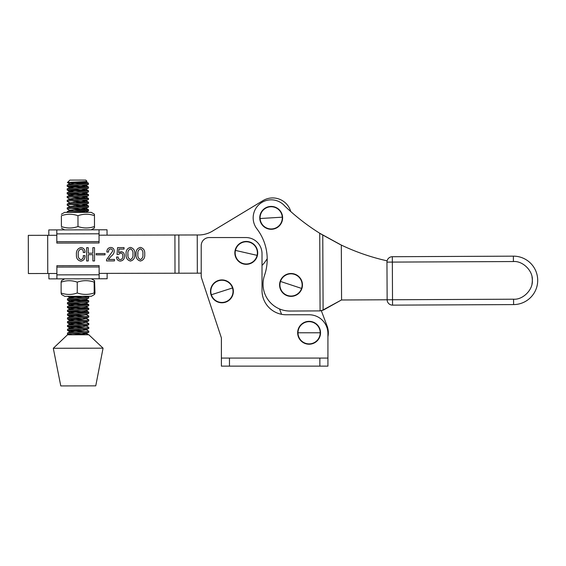 <?xml version="1.0" encoding="UTF-8"?>
<svg xmlns="http://www.w3.org/2000/svg" width="566" height="566" viewBox="0 0 566 566"><rect width="100%" height="100%" fill="white"/><g stroke="black" fill="none" stroke-linecap="round" stroke-linejoin="round"><path stroke-width="0.85" d="M225.424 302.237A11.433 11.433 0 0 1 211.04 294.851A11.433 11.433 0 0 1 218.434 280.467A11.433 11.433 0 0 1 232.817 287.853A11.433 11.433 0 0 1 225.424 302.237A11.433 11.433 0 0 0 232.817 287.853A11.433 11.433 0 0 0 218.434 280.467M225.325 301.926A11.108 11.108 0 0 1 211.351 294.752A11.108 11.108 0 0 1 218.533 280.778A11.108 11.108 0 0 1 232.506 287.96A11.108 11.108 0 0 1 225.325 301.926M287.436 295.792A11.433 11.433 0 0 1 280.17 281.352A11.433 11.433 0 0 1 294.61 274.078A11.433 11.433 0 0 1 301.883 288.526A11.433 11.433 0 0 1 287.436 295.792A11.433 11.433 0 0 0 301.883 288.526A11.433 11.433 0 0 0 294.61 274.078M287.542 295.487A11.108 11.108 0 0 1 280.481 281.451A11.108 11.108 0 0 1 294.511 274.39A11.108 11.108 0 0 1 301.572 288.419A11.108 11.108 0 0 1 287.542 295.487M309.093 344.213A11.433 11.433 0 0 1 297.659 332.78A11.433 11.433 0 0 1 309.093 321.346A11.433 11.433 0 0 1 320.526 332.78A11.433 11.433 0 0 1 309.093 344.213A11.433 11.433 0 0 0 320.526 332.78A11.433 11.433 0 0 0 309.093 321.346M309.093 343.887A11.108 11.108 0 0 1 297.985 332.78A11.108 11.108 0 0 1 309.093 321.672A11.108 11.108 0 0 1 320.2 332.78A11.108 11.108 0 0 1 309.093 343.887M107.045 235.173L107.031 229.789L91.246 229.824L94.451 227.971L94.494 226.492C89.011 228.445 83.513 228.452 77.995 226.527C72.483 228.48 66.958 228.494 61.411 226.563L61.383 215.738C66.894 213.785 72.427 213.771 77.967 215.703C83.45 213.75 88.954 213.736 94.465 215.66L94.423 214.189L91.211 212.342L64.545 212.399L61.34 214.259M68.352 229.881L68.868 229.881M61.383 215.738L61.411 226.563M77.967 215.703L77.995 226.527M94.465 215.66L94.494 226.492M243.734 264.032A11.433 11.433 0 0 1 235.131 250.342A11.433 11.433 0 0 1 248.821 241.739A11.433 11.433 0 0 1 257.424 255.429A11.433 11.433 0 0 1 243.734 264.032A11.433 11.433 0 0 0 257.424 255.429A11.433 11.433 0 0 0 248.821 241.739M243.805 263.714A11.108 11.108 0 0 1 235.449 250.413A11.108 11.108 0 0 1 248.743 242.05A11.108 11.108 0 0 1 257.106 255.351A11.108 11.108 0 0 1 243.805 263.714M61.369 228.041L64.581 229.888L56.798 229.902L56.826 243.083L99.064 242.984L99.036 229.81L48.803 229.923L48.81 235.3M56.826 241.689L99.057 241.59M48.895 273.505L48.909 278.882L107.137 278.755L107.13 273.371M61.503 280.708L61.114 282.186C66.47 280.234 71.847 280.227 77.245 282.151C82.862 280.198 88.508 280.184 94.168 282.116L94.586 280.644L91.359 278.79L99.142 278.769L99.114 265.596L56.876 265.695L56.904 278.868L64.694 278.847L61.475 280.715M99.114 266.989L56.883 267.081M387.109 260.841A215.214 215.214 0 0 1 341.312 245.078L341.567 299.987L513.574 299.202L513.603 304.586L392.542 305.138L513.603 304.586A24.211 24.211 0 0 0 537.7 280.262A24.211 24.211 0 0 0 513.376 256.157L392.316 256.716A5.377 5.377 0 0 0 386.96 262.122L387.137 299.782L392.514 299.761L392.344 262.093L386.96 262.122M387.137 299.782A5.377 5.377 0 0 0 392.542 305.138A5.377 5.377 0 0 1 387.137 299.782L343.215 299.98M99.128 273.392L201.213 273.159L201.213 275.713A8.073 8.073 0 0 0 201.623 278.253L221.391 337.895L221.391 358.073L327.926 358.073L327.926 333.586A18.834 18.834 0 0 0 309.093 314.76L286.226 314.76A24.211 24.211 0 0 1 262.016 290.542L262.016 253.688A16.138 16.138 0 0 0 245.87 237.55L209.286 237.55A8.073 8.073 0 0 0 201.213 245.616L201.213 275.713M47.756 273.505L47.671 235.307L28.3 235.35L28.385 273.548L56.897 273.484M178.941 273.208L178.849 235.01L174.915 235.017L175 273.222M178.849 235.01L198.687 234.968A26.899 26.899 0 0 0 212.533 231.091L262.942 200.647A18.834 18.834 0 0 1 290.775 211.564M47.671 235.307L56.812 235.286M99.043 235.187L174.915 235.017M321.339 310.755L327.084 325.988L321.339 310.755A8.073 8.073 0 0 0 321.729 310.67L341.404 299.994L323.766 309.871L320.08 310.897A8.073 8.073 0 0 1 319.861 310.904L290.068 311.038A26.899 26.899 0 0 1 264.499 275.401A49.879 49.879 0 0 0 267.202 258.973A49.879 49.879 0 0 0 267.202 258.719L265.567 261.159A26.899 26.899 0 0 1 262.016 265.419M197.329 273.173L197.244 234.968M140.439 261.032C143.615 260.127 145.045 257.834 144.719 254.155C145.023 250.497 143.587 248.241 140.41 247.377C137.205 248.241 135.748 250.505 136.045 254.176C135.762 257.87 137.227 260.155 140.439 261.032C137.227 260.155 135.762 257.87 136.045 254.176M120.31 261.082C123.119 260.678 124.485 259.002 124.428 256.051C124.534 253.554 123.43 252.096 121.117 251.665L118.662 252.62L118.945 249.09L124.039 249.075L124.039 247.597L117.579 247.611L117.042 254.445L118.513 254.438L120.799 252.96C122.27 253.342 122.928 254.367 122.765 256.037C122.956 257.997 122.171 259.186 120.424 259.603C118.91 259.454 118.153 258.598 118.153 257.021L116.49 257.028C116.631 259.49 117.912 260.841 120.31 261.082C123.119 260.678 124.485 259.002 124.428 256.051C124.534 253.554 123.43 252.096 121.117 251.665L118.662 252.62M96.185 254.856L105.043 254.841L105.043 253.547L96.185 253.568L96.185 254.856M80.931 261.167C83.775 260.572 85.112 258.726 84.935 255.62L83.273 255.627C83.549 257.714 82.785 259.072 80.988 259.688C78.837 258.888 77.938 257.197 78.285 254.622C77.882 251.842 78.794 249.96 81.044 248.99C82.728 249.408 83.471 250.575 83.266 252.486L84.928 252.486C85.056 249.606 83.754 247.943 81.023 247.512C77.599 248.474 76.07 250.894 76.445 254.778C76.191 258.329 77.683 260.459 80.931 261.167C77.683 260.459 76.191 258.329 76.445 254.778M92.881 260.954L94.543 260.954L94.508 247.667L92.852 247.667L92.859 253.207L88.246 253.214L88.239 247.682L86.577 247.682L86.605 260.968L88.268 260.968L88.254 254.693L92.866 254.679L92.881 260.954M106.535 260.926L114.474 260.905L114.466 259.433L108.375 259.447L111.297 256.087C113.016 254.898 114.007 253.306 114.261 251.332C114.226 248.92 113.03 247.625 110.681 247.441C108.106 247.788 106.847 249.33 106.882 252.068L108.545 252.061C108.382 250.335 109.082 249.288 110.653 248.92C111.983 249.068 112.634 249.847 112.606 251.254L106.535 259.681L106.535 260.926M130.477 261.053C133.654 260.148 135.076 257.855 134.758 254.176C135.062 250.519 133.618 248.262 130.442 247.399C127.237 248.262 125.786 250.526 126.084 254.198C125.794 257.891 127.258 260.176 130.477 261.053C127.258 260.176 125.794 257.891 126.084 254.198M140.41 247.377C143.587 248.241 145.023 250.497 144.719 254.155M118.153 257.021C118.153 258.598 118.91 259.454 120.424 259.603M122.765 256.037C122.928 254.367 122.27 253.342 120.799 252.96M83.266 252.486C83.471 250.575 82.728 249.408 81.044 248.99C78.794 249.96 77.882 251.842 78.285 254.622M106.535 259.681L112.606 251.254M106.882 252.068C106.847 249.33 108.106 247.788 110.681 247.441M114.261 251.332C114.007 253.306 113.016 254.898 111.297 256.087M108.828 258.69L108.375 259.447M130.442 247.399C133.618 248.262 135.062 250.519 134.758 254.176M137.892 254.169C137.538 251.594 138.38 249.818 140.41 248.856C142.406 249.825 143.226 251.594 142.873 254.162C143.24 256.745 142.427 258.542 140.439 259.553C138.401 258.57 137.552 256.773 137.892 254.169L137.941 252.875M127.98 255.507L127.93 254.191C127.576 251.615 128.411 249.839 130.449 248.877L130.888 248.92M130.689 259.568L130.47 259.582C128.432 258.591 127.583 256.794 127.93 254.191C127.576 251.615 128.411 249.839 130.449 248.877C132.444 249.847 133.265 251.615 132.911 254.184C133.279 256.766 132.465 258.563 130.47 259.582M140.41 248.856C142.406 249.825 143.226 251.594 142.873 254.162C143.24 256.745 142.427 258.542 140.439 259.553M271.885 229.265A11.433 11.433 0 0 1 259.773 218.547A11.433 11.433 0 0 1 270.491 206.441A11.433 11.433 0 0 1 282.597 217.16A11.433 11.433 0 0 1 271.885 229.265A11.433 11.433 0 0 0 282.597 217.16A11.433 11.433 0 0 0 270.491 206.441M271.864 228.94A11.108 11.108 0 0 1 260.098 218.526A11.108 11.108 0 0 1 270.513 206.767A11.108 11.108 0 0 1 282.271 217.181A11.108 11.108 0 0 1 271.864 228.94M94.557 280.637L94.982 292.94L94.586 294.419L94.189 292.94C88.565 294.893 82.926 294.907 77.266 292.976C71.91 294.928 66.533 294.943 61.135 293.011L61.531 294.49L64.729 296.336L91.402 296.273L94.586 294.419M61.114 282.186L61.135 293.011M94.189 292.94L94.168 282.116M77.266 292.976L77.245 282.151M221.391 358.073L221.391 366.138L327.926 366.138L327.926 358.073M221.391 337.895L201.623 278.253M264.499 275.401A49.879 49.879 0 0 0 256.893 228.827A18.027 18.027 0 0 1 264.867 200.972A18.027 18.027 0 0 1 284.832 206.074A215.214 215.214 0 0 0 319.726 233.249L320.08 310.897M531.969 283.99A18.834 18.834 0 0 0 532.019 277.015M341.312 245.078L319.726 233.249A215.214 215.214 0 0 0 321.382 234.267L339.933 244.413M281.55 314.3L279.526 308.937L281.55 314.3M327.084 325.988A19.237 19.237 0 0 1 327.926 336.699A19.237 19.237 0 0 0 327.084 325.988M78.129 334.775L67.496 334.803L53.296 348.281L103.069 348.168L88.805 334.754L78.129 334.775M73.771 184.403L69.83 183.872L67.389 182.563L88.466 183.186C89.032 183.83 66.406 184.516 67.163 185.132L67.163 186.235C66.413 185.62 89.032 184.933 88.466 184.29L85.799 185.733L81.872 185.018M69.83 183.872L85.799 181.764L88.402 183.122L88.466 184.29M84.299 183.745L73.75 183.136M71.323 185.676L88.473 186.978C89.039 187.622 66.42 188.308 67.17 188.924L67.17 190.027C66.42 189.412 89.039 188.726 88.473 188.082L85.806 189.525L81.879 188.811M84.313 187.544L67.163 186.235M71.33 189.469L88.48 190.77C89.046 191.414 66.427 192.1 67.177 192.716L67.177 193.82C66.427 193.204 89.053 192.525 88.48 191.874L85.813 193.317L81.893 192.603M84.32 191.336L67.17 190.027M71.344 193.261L88.487 194.562C89.053 195.213 66.434 195.893 67.184 196.508L67.191 197.612C66.434 196.996 89.06 196.317 88.494 195.666L85.82 197.11L81.9 196.395M84.327 195.129L67.177 193.82M71.351 197.053L88.494 198.362C89.067 199.006 66.441 199.685 67.191 200.3L67.198 201.411C66.448 200.788 89.067 200.109 88.501 199.465L88.494 198.355M84.334 198.921L73.785 198.312M73.806 199.572L69.866 199.041L67.191 197.612M71.358 200.845L88.508 202.154C89.074 202.798 66.448 203.477 67.205 204.1L67.205 205.196C66.455 204.588 89.074 203.901 88.508 203.258L85.841 204.694L81.914 203.986M84.341 202.713L73.792 202.104M88.501 199.465L85.834 200.902L69.873 202.84L67.198 201.411M71.366 204.637L88.515 205.946C89.081 206.59 66.463 207.276 67.213 207.892L67.213 208.995C66.463 208.38 89.081 207.694 88.515 207.05L85.848 208.493L81.921 207.779M84.355 206.505L73.799 205.897M85.841 204.694L69.88 206.632L67.205 205.203M71.373 208.43L88.522 209.738C89.088 210.382 66.47 211.068 67.22 211.684L67.22 212.399M88.522 209.738L88.459 210.913L85.855 212.285L81.936 211.571M84.362 210.297L73.806 209.689M73.835 210.955L69.887 210.425L67.213 208.995M71.387 212.229L73.806 212.377M82.339 296.294L88.721 296.98C89.287 297.624 66.668 298.31 67.418 298.926L67.418 300.03C66.668 299.414 89.294 298.735 88.721 298.084L86.053 299.527L88.728 300.772C89.294 301.423 66.675 302.103 67.425 302.718L67.432 303.822C66.675 303.206 89.301 302.527 88.728 301.876L86.06 303.319L83.775 303.716L70.283 305.01L67.496 306.447L67.439 307.614C66.682 306.998 89.308 306.319 88.742 305.675L86.074 307.112L83.782 307.508L70.29 308.803L67.503 310.239L67.446 311.406C66.696 310.791 89.315 310.111 88.749 309.468L86.082 310.904L83.796 311.3L70.304 312.595L67.51 314.031L67.453 315.205C66.703 314.59 89.322 313.904 88.756 313.26L86.089 314.703L83.803 315.092L70.311 316.387L67.517 317.83L67.46 318.998C66.71 318.382 89.336 317.696 88.763 317.052L86.096 318.495L83.81 318.884L70.318 320.179L67.531 321.622L67.474 322.79C66.717 322.174 89.343 321.488 88.77 320.844L86.103 322.287L83.818 322.684L70.326 323.978L67.538 325.415L67.481 326.582C66.731 325.966 89.35 325.28 88.784 324.636L86.117 326.08L83.825 326.476L70.333 327.771L67.545 329.207L67.488 330.374C66.738 329.759 89.357 329.079 88.791 328.429L86.124 329.872L83.839 330.268L70.347 331.563L67.552 332.999L67.496 334.166C66.746 333.551 89.364 332.872 88.798 332.228L88.798 331.117C89.364 331.768 66.746 332.447 67.496 333.063M84.56 297.546L67.531 296.329M71.585 299.471L88.671 300.709M84.567 301.338L67.418 300.03M71.592 303.263L88.735 304.565C89.308 305.215 66.682 305.895 67.432 306.51M84.575 305.131L67.432 303.822M71.599 307.055L88.749 308.364C89.315 309.008 66.689 309.687 67.446 310.302M84.582 308.923L67.439 307.614M71.606 310.847L88.756 312.156C89.322 312.8 66.703 313.486 67.453 314.102M84.589 312.715L67.446 311.413M71.613 314.639L82.148 315.248M86.103 314.526L88.763 315.948C89.329 316.592 66.71 317.278 67.46 317.894M84.603 316.507L67.453 315.205M71.627 318.439L82.155 319.04M82.176 317.781L85.912 318.248L88.77 319.74C89.336 320.384 66.717 321.071 67.467 321.686M84.61 320.299L67.46 318.998M71.634 322.231L82.162 322.832M82.183 321.573L85.926 322.047L88.777 323.533C89.35 324.176 66.724 324.863 67.474 325.478M84.617 324.099L67.474 322.79M71.641 326.023L82.176 326.632M82.19 325.365L85.933 325.839L88.791 327.325C89.357 327.976 66.731 328.655 67.488 329.27M84.624 327.891L67.481 326.582M71.649 329.815L82.183 330.424M82.197 329.157L85.94 329.631L88.798 331.117M84.638 331.683L67.488 330.374M69.816 183.695L67.163 185.132M73.778 188.195L69.823 187.488L67.17 188.924M73.792 191.987L69.83 191.28L67.177 192.716M73.799 195.779L69.844 195.079L67.184 196.508M69.866 199.041L67.191 200.3M69.859 202.663L67.205 204.093M69.866 206.456L67.213 207.892M85.848 208.493L70.071 210.177L67.22 211.684M69.469 212.392L88.459 210.913M74.026 298.197L70.071 297.49L67.418 298.926M74.04 301.989L70.085 301.289L67.425 302.718M75.094 334.782L86.131 333.664L88.798 332.228M86.973 181.276L85.763 180.073L69.837 180.108L67.396 182.563C66.951 182.181 87.801 181.721 86.973 181.276L85.791 181.941M78.999 181.87L85.791 182.761M53.296 348.281L60.781 385.927L78.228 385.892L95.753 385.849L103.069 348.168M88.749 334.846L85.947 333.424L82.204 332.95M74.104 332.334L70.149 331.634M74.096 328.542L70.142 327.841M74.089 324.75L70.134 324.042M74.082 320.957L70.127 320.25M74.075 317.165L70.113 316.458M74.061 313.373L70.106 312.665M74.054 309.574L70.099 308.873M74.047 305.781L70.092 305.081M70.085 301.289L86.053 299.527M70.071 297.49L81.943 296.294M85.834 200.902L81.907 200.194M69.851 198.871L85.82 197.11M69.844 195.079L85.813 193.317M69.83 191.28L85.806 189.525M69.823 187.488L85.799 185.733M85.799 181.764L84.942 181.566M71.656 333.607L82.19 334.216M72.816 334.789L67.496 334.166L68.642 334.796M211.351 294.752L232.506 287.96M280.481 281.451L301.572 288.419M297.985 332.78L320.2 332.78M235.449 250.413L257.106 255.351M56.805 233.892L99.043 233.8M99.135 274.786L56.897 274.878M513.574 299.202C522.934 299.973 533.172 289.643 532.323 280.283C533.087 270.923 522.758 260.685 513.404 261.542L392.344 262.093L392.316 256.716M513.376 256.157L513.404 261.542M392.542 305.138L392.514 299.761M260.098 218.526L282.271 217.181M319.854 358.073L319.854 366.138M229.463 366.138L229.463 358.073M322.762 235.109L323.101 310.203M88.473 186.978L88.473 188.082M88.48 190.77L88.48 191.874M88.487 194.562L88.494 195.666M88.508 202.147L88.508 203.258M88.515 205.946L88.515 207.05M88.721 296.98L88.721 298.084M88.728 300.772L88.728 301.876M88.735 304.565L88.742 305.668M88.749 308.357L88.749 309.468M88.756 312.156L88.756 313.26M88.763 315.948L88.763 317.052M88.77 319.74L88.777 320.844M88.777 323.533L88.784 324.636M88.791 327.325L88.791 328.429M86.089 310.734L88.692 312.092M86.082 306.942L88.685 308.293M86.074 303.15L88.678 304.501M87.447 296.287L88.657 296.917M85.869 212.109L86.336 212.349M85.862 208.316L88.466 209.675M85.855 204.524L88.452 205.882M85.841 200.732L88.445 202.09M85.834 196.94L88.438 198.291M85.827 193.14L88.43 194.499M85.82 189.348L88.423 190.707M85.806 185.556L88.409 186.914M67.559 330.445L70.163 331.803M67.545 326.653L70.156 328.011M67.538 322.861L70.149 324.219M67.531 319.061L70.134 320.427M67.524 315.269L70.127 316.635M67.51 311.477L70.12 312.842M67.503 307.685L70.113 309.043M67.496 303.892L70.106 305.251M67.488 300.1L70.092 301.459M67.481 296.308L70.085 297.666M67.248 193.89L69.851 195.249M67.241 190.098L69.844 191.457M67.227 186.306L69.837 187.664"/></g></svg>
